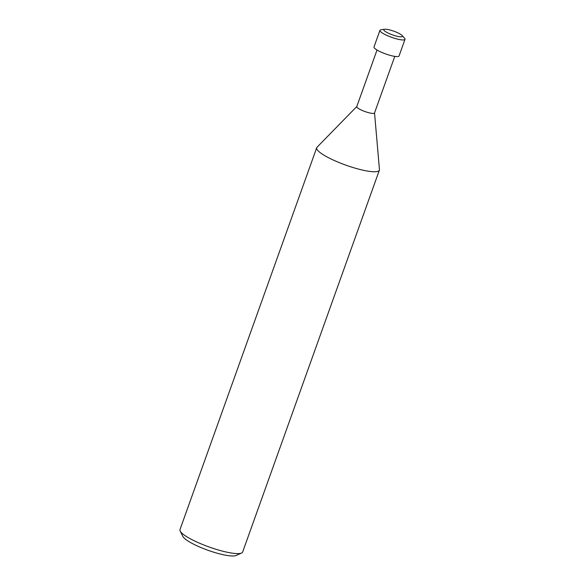 <?xml version="1.0" encoding="UTF-8"?>
<svg xmlns="http://www.w3.org/2000/svg" width="585" height="585" viewBox="0 0 585 585"><rect width="100%" height="100%" fill="white"/><g stroke="black" fill="none" stroke-linecap="round" stroke-linejoin="round"><path stroke-width="0.88" d="M377.025 50.025L356.762 106.624A9.426 1.865 19.7 0 0 359.592 109.183A9.426 1.865 19.7 0 0 368.916 112.759A9.426 1.865 19.7 0 0 374.51 112.985L394.78 56.379M317.07 147.179A33.279 6.574 19.7 0 0 316.712 147.727A33.279 6.574 19.7 0 0 326.722 156.765A33.279 6.574 19.7 0 0 360.916 169.708A33.279 6.574 19.7 0 0 379.446 169.555L374.539 112.905M316.712 147.727L179.99 529.579A33.279 6.574 19.7 0 0 180.187 531.056A33.279 6.574 19.7 0 0 190.001 538.609A33.279 6.574 19.7 0 0 241.561 553.03A33.279 6.574 19.7 0 0 242.651 552.013L379.372 170.162A33.279 6.574 19.7 0 0 379.438 169.511M356.784 106.543L317.041 147.215A33.279 6.574 19.7 0 0 326.722 156.765A33.279 6.574 19.7 0 0 359.607 169.379A33.279 6.574 19.7 0 0 379.372 170.162M180.187 531.056L182.871 536.445A28.84 5.704 19.7 0 0 191.375 542.997A28.84 5.704 19.7 0 0 236.062 555.494L241.561 553.03M384.616 29.25L381.047 29.769A13.309 2.632 19.7 0 0 379.943 30.347A13.309 2.632 19.7 0 0 383.95 33.967A13.309 2.632 19.7 0 0 397.105 39.012A13.309 2.632 19.7 0 0 405.01 39.327A13.309 2.632 19.7 0 0 404.528 38.179L402.1 35.51A9.908 1.96 19.7 0 0 399.475 33.674A9.908 1.96 19.7 0 0 384.616 29.25A9.908 1.96 19.7 0 0 386.78 32.372A9.908 1.96 19.7 0 0 398.056 36.475A9.908 1.96 19.7 0 0 402.1 35.51M379.943 30.347L373.998 46.961A13.309 2.632 19.7 0 0 378.005 50.581A13.309 2.632 19.7 0 0 391.153 55.626A13.309 2.632 19.7 0 0 399.058 55.941L405.01 39.327"/></g></svg>
